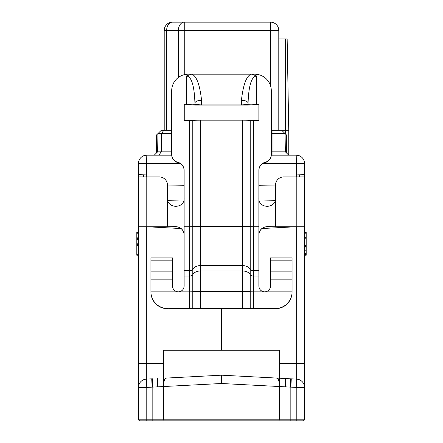 <?xml version="1.0" encoding="UTF-8"?>
<svg xmlns="http://www.w3.org/2000/svg" width="443" height="443" viewBox="0 0 443 443"><rect width="100%" height="100%" fill="white"/><g stroke="black" fill="none" stroke-linecap="round" stroke-linejoin="round"><path stroke-width="0.66" d="M171.707 155.161L146.777 155.161L146.627 163.461L138.471 163.461A8.301 8.301 0 0 1 146.777 155.161A8.301 8.301 0 0 0 138.471 163.461L138.471 176.929L159.231 176.929A8.301 8.301 0 0 1 167.532 185.235L167.532 198.281C167.011 208.991 184.62 208.908 184.138 198.281A8.301 8.29 180 0 0 184.138 198.226L184.138 170.367A8.301 8.29 180 0 0 177.909 162.337L177.909 162.598A8.301 8.29 180 0 1 171.685 154.568L171.685 154.308A8.301 8.29 0 0 0 177.909 162.337M163.378 386.396L163.378 363.559L138.471 363.559L138.471 387.415L138.471 176.929M138.471 419.189L138.471 387.415L146.777 387.415L221.5 383.5L296.223 387.415L304.529 387.415L304.529 363.559L304.529 419.189L138.471 419.189A1.661 1.661 0 0 0 140.132 420.85L146.777 420.85L146.777 387.415L146.34 379.125L151.722 378.843L152.159 387.132L152.159 420.85L146.777 420.85M286.97 153.411L288.753 155.161L271.293 155.161L296.223 155.161A8.301 8.301 0 0 1 304.529 163.461L304.529 174.625L296.467 174.907L296.467 176.929M154.247 155.161L157.625 151.838L161.258 151.838L158.865 155.161L171.397 155.161L171.685 154.757M302.868 420.85A1.661 1.661 0 0 0 304.529 419.189A1.661 1.661 0 0 1 302.868 420.85L164.292 420.85A1.661 0.576 -90 0 1 163.716 419.189L163.716 386.374A8.301 2.885 87 0 1 166.169 378.084L221.5 375.182L296.66 379.125L296.66 363.559L304.529 363.559L304.529 226.75L266.426 226.75M304.529 226.75L304.529 174.625L296.373 174.907M262.981 163.461L296.373 163.461L296.223 155.161A8.301 8.301 0 0 1 304.529 163.461L296.373 163.461L296.373 175.085L299.546 174.797L296.223 174.913M145.454 226.783L143.726 226.844L146.34 226.755L146.34 379.125A8.301 8.301 0 0 0 138.471 387.415A8.301 8.301 0 0 1 146.34 379.125M153.416 420.85L289.584 420.85M164.292 420.85L152.159 420.85M163.378 363.559L163.378 350.275L279.622 350.275L279.622 386.396M138.471 227.026L143.504 226.855M167.532 198.281L167.532 226.75L138.471 226.75M143.454 176.929L143.454 174.797L146.533 174.907L138.471 174.625L146.533 174.907L146.533 176.929M184.138 235C183.9 230.975 181.863 228.311 178.025 227.01L175.738 226.617L167.532 226.75L176.574 226.75M175.738 226.617C180.855 227.071 183.657 229.823 184.138 234.879M184.138 276.061L189.604 276.061L189.604 291.871L178.324 291.871C181.874 291.5 183.812 289.578 184.138 286.1L184.138 198.281M186.63 104.033L186.63 75.903L191.553 74.186C196.399 75.52 199.738 84.22 201.571 100.284L201.571 104.902L194.931 104.47A8.301 0.432 180 0 0 186.63 104.033L184.138 104.033L184.138 120.618L192.788 120.49L192.788 308.328L167.532 308.716L189.604 308.716A8.301 0.432 180 0 0 197.561 308.406L245.439 308.406A8.301 0.432 180 0 0 253.396 308.716L275.468 308.716A16.607 16.585 180 0 0 292.075 292.131L292.075 257.909L270.485 257.909L270.485 286.134C270.23 289.512 268.297 291.422 264.676 291.871C261.126 291.5 259.188 289.578 258.862 286.1L258.862 198.281A8.301 8.29 180 0 1 258.862 198.226L258.862 170.367A8.301 8.29 180 0 1 265.091 162.337A8.301 8.29 0 0 0 271.315 154.308L271.315 90.771A16.607 16.585 0 0 0 254.714 74.186L251.834 74.186L256.37 75.903L256.37 104.033A8.301 0.432 180 0 0 248.069 104.47L241.429 104.902L241.429 100.284C243.257 84.231 246.596 75.531 251.447 74.186L251.834 74.186M242.255 120.18L242.255 308.018A8.301 0.432 180 0 1 250.212 308.328L275.468 308.455A16.607 16.585 0 0 0 292.075 291.871L253.396 291.871L253.396 226.75L250.212 226.622L250.212 120.49A8.301 0.432 180 0 0 242.255 120.18L200.745 120.18A8.301 0.432 180 0 0 192.788 120.49M250.212 120.49L258.862 120.618L258.862 104.033L256.37 104.033M189.947 104.47L184.138 104.293M184.138 170.627A8.301 8.29 0 0 0 177.909 162.598M189.947 104.664L194.859 105.118L248.141 105.118L258.862 104.293M201.571 104.902L241.429 104.902M171.685 154.308L171.685 90.771A16.607 16.585 0 0 1 188.286 74.186L251.447 74.186M271.315 154.308L271.315 154.568A8.301 8.29 180 0 1 265.091 162.598A8.301 8.29 0 0 0 258.862 170.627M258.862 198.281C258.38 208.908 275.995 208.991 275.468 198.281L275.468 226.75L267.262 226.617L264.975 227.01C261.137 228.311 259.1 230.975 258.862 235M258.862 234.879C259.343 229.823 262.145 227.071 267.262 226.617M304.529 176.929L283.769 176.929A8.301 8.301 0 0 0 275.468 185.235L275.468 198.281M297.386 226.777L299.546 226.75M299.496 226.855L304.529 227.026M299.546 176.929L299.546 174.797M299.274 226.844L296.467 226.75L299.274 226.844M296.068 226.75L261.974 228.533M221.5 308.278L221.5 350.275M296.66 379.125A8.301 8.301 0 0 1 304.529 387.415A8.301 8.301 0 0 0 296.66 379.125L296.223 387.415L296.223 420.85M181.026 228.533L146.932 226.75M180.019 163.461L146.627 163.461L146.533 174.907M146.777 174.913L143.454 174.797M152.481 378.804L152.409 387.116L152.481 378.804M290.519 378.804L290.591 387.116L290.519 378.804M271.315 130.253L281.676 130.253L285.054 133.576L279.622 133.576M161.324 130.253L157.946 133.576L161.324 130.253L171.685 130.253M285.43 133.941L285.43 130.253L281.676 130.253L286.676 135.165L286.676 153.123M166.64 130.253L166.64 30.451A8.301 5.87 90 0 1 172.515 22.15L270.485 22.15A8.301 8.301 0 0 1 278.791 30.451L278.791 130.253L278.791 30.451L278.791 38.923L287.158 38.923L288.753 130.253L285.43 130.253L285.43 38.923M288.753 130.253L288.753 155.161L285.375 151.838L288.509 154.923M157.625 151.838L157.946 133.576L156.324 135.165L156.324 153.123L157.625 151.838L157.946 133.576L171.685 133.576M284.627 151.838L284.196 151.838M163.871 130.253L161.485 133.576L161.258 151.838L171.685 151.838M271.315 133.576L285.054 133.576L285.375 151.838L272.977 151.838L272.977 130.253M271.315 151.838L272.977 151.838L272.977 155.161M270.485 22.15L270.485 30.451L278.791 30.451M164.209 130.253L164.209 30.451A8.301 8.301 0 0 1 172.515 22.15A8.301 8.301 0 0 0 164.209 30.451L178.385 30.451A8.301 5.87 90 0 1 184.255 22.15L184.255 74.684M221.5 375.182L221.5 383.5M290.841 420.85L290.841 387.132L291.278 378.843L276.831 378.084A8.301 2.885 93 0 1 279.284 386.374L279.284 419.189A1.661 0.576 -90 0 1 278.708 420.85M150.925 260.174L150.925 291.871L178.324 291.871C174.703 291.422 172.77 289.512 172.515 286.134L172.515 257.909L150.925 257.909L150.925 260.174L172.515 260.174M167.532 308.716A16.607 16.585 180 0 1 150.925 292.131L150.925 291.871A16.607 16.585 0 0 0 167.532 308.455M242.255 308.018L200.745 308.018A8.301 0.432 180 0 0 192.788 308.328M292.075 260.174L270.485 260.174M256.37 75.903C254.149 76.584 248.905 78.118 248.069 103.202L248.069 104.47M248.069 103.202A6.645 2.918 0 0 0 241.429 100.284M186.63 75.903C188.851 76.567 194.106 78.173 194.931 103.202A6.645 2.918 180 0 1 201.571 100.284M304.529 237.686L306.191 237.686L306.191 238.124M304.529 232.226L306.191 232.226L306.191 237.686M304.529 255.229L306.191 255.229L304.529 255.207M304.529 237.847L306.191 237.847M304.529 237.897L306.191 238.057M304.529 254.791L306.191 254.791L306.191 254.288L306.191 255.207M304.529 237.98L306.191 237.98M304.529 238.002L306.191 238.002L306.191 254.609L304.529 254.609M304.529 246.651L306.191 246.651M138.471 237.98L136.809 237.98L136.809 232.226L138.471 232.226M138.471 239.724L136.809 239.724L136.809 237.98M138.471 243.811L136.809 243.811L136.809 239.724M138.471 245.594L136.809 245.594L136.809 243.811M138.471 254.791L136.809 254.791L136.809 245.594M138.471 237.847L136.809 237.847M138.471 255.229L136.809 255.229L136.809 254.791M184.138 226.75L189.604 226.75L189.604 270.712A3.322 2.043 180 0 0 192.788 269.25A8.301 5.111 180 0 1 200.745 265.601L200.745 270.95A8.301 5.111 180 0 0 192.788 274.599A3.322 2.043 180 0 1 189.604 276.061L189.604 270.712L184.138 270.712M189.604 120.618L189.604 226.75L192.788 226.622A8.301 0.432 180 0 1 200.745 226.312L200.745 265.601L242.255 265.601A8.301 5.111 180 0 1 250.212 269.25L250.212 226.622A8.301 0.432 180 0 0 242.255 226.312L200.745 226.312L200.745 120.18M258.862 226.75L253.396 226.75L253.396 120.618M296.223 226.75L296.223 176.929M279.622 363.559L296.66 363.559L296.66 226.755M146.777 226.75L146.777 176.929M157.464 378.538L157.392 386.789L157.464 378.538M184.255 104.293L184.255 120.618M178.385 77.459L178.385 30.451L270.485 30.451L270.485 85.588M285.608 386.789L285.536 378.538L285.608 386.789M150.925 279.86L172.515 279.86M258.862 276.061L253.396 276.061A3.322 2.043 0 0 1 250.212 274.599A8.301 5.111 180 0 0 242.255 270.95L200.745 270.95L200.745 291.433A8.301 0.432 180 0 0 192.788 291.749L189.604 291.871L189.604 308.455M258.862 270.712L253.396 270.712A3.322 2.043 0 0 1 250.212 269.25L250.212 291.749A8.301 0.432 180 0 0 242.255 291.433L200.745 291.433L200.745 308.018M253.396 308.455L253.396 291.871L250.212 291.749L250.212 308.328M150.925 271.88L172.515 271.88M292.075 279.86L270.485 279.86M292.075 271.88L270.485 271.88M304.529 233.168L306.191 233.168M304.529 232.497L306.191 232.497M304.529 245.389L306.191 245.389M304.529 242.919L306.191 242.919M304.529 238.76L306.191 238.76M304.529 253.374L306.191 253.374M304.529 250.184L306.191 250.184M304.529 247.975L306.191 247.975M138.471 238.4L136.809 238.4M138.471 239.126L136.809 239.126M138.471 244.63L136.809 244.63M138.471 245.572L136.809 245.572M138.471 254.055L136.809 254.055M138.471 232.525L136.809 232.525M138.471 233.19L136.809 233.19M138.471 254.897L136.809 254.897M275.468 185.994L258.862 185.706M275.103 200.723L259.338 200.995M167.897 200.723L183.662 200.995M167.532 185.994L184.138 185.706M281.676 130.253L285.054 133.576"/></g></svg>
